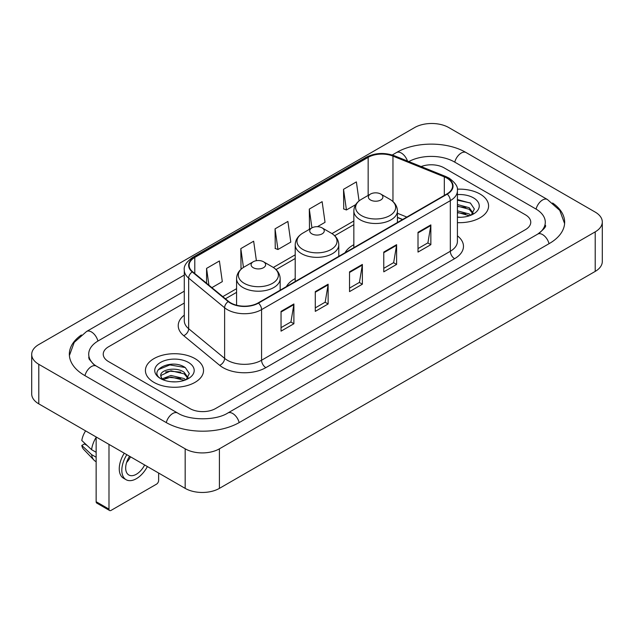 <?xml version="1.0" encoding="UTF-8"?>
<svg xmlns="http://www.w3.org/2000/svg" width="634" height="634" viewBox="0 0 634 634"><rect width="100%" height="100%" fill="white"/><g stroke="black" fill="none" stroke-linecap="round" stroke-linejoin="round"><path stroke-width="0.95" d="M295.206 278.564A32.08 18.521 0 0 0 286.402 286.6M353.843 244.708A32.08 18.521 0 0 0 345.039 252.744M402.55 219.538L397.431 217.47M480.073 194.059A29.053 16.777 0 0 0 457.312 189.194A29.053 16.777 0 0 1 480.073 194.059A29.053 16.777 0 0 1 488.584 205.915A29.053 16.777 0 0 0 480.073 194.059M195.018 358.63A29.053 16.777 0 0 0 163.35 354.992A29.053 16.777 0 0 0 145.416 370.494A29.053 16.777 0 0 0 153.927 382.357A29.053 16.777 0 0 0 185.588 385.995A29.053 16.777 0 0 0 203.53 370.494A29.053 16.777 0 0 0 195.018 358.63A29.053 16.777 0 0 0 163.35 354.992A29.053 16.777 0 0 0 145.416 370.494A29.053 16.777 0 0 0 153.927 382.357A29.053 16.777 0 0 0 185.588 385.995A29.053 16.777 0 0 0 203.53 370.494A29.053 16.777 0 0 0 195.018 358.63M446.899 178.114A19.369 11.182 180 0 1 452.573 186.024A19.369 11.182 180 0 1 446.899 193.933L258.149 302.909A19.369 11.182 180 0 1 228.589 301.412L192.625 271.764A19.369 11.182 180 0 1 189.122 265.353A19.369 11.182 180 0 1 194.797 257.444L368.156 157.359A19.369 11.182 180 0 1 392.961 156.107L444.315 176.862A19.369 11.182 180 0 1 446.899 178.114M447.247 177.916A19.852 11.46 0 0 0 444.592 176.632L393.238 155.877A19.852 11.46 0 0 0 367.815 157.161L194.456 257.245A19.852 11.46 0 0 0 192.229 271.923L228.185 301.578A19.852 11.46 0 0 0 258.49 303.107L447.247 194.131A19.852 11.46 0 0 0 447.247 177.916M281.044 311.381L281.044 331.154L293.891 323.744L293.891 303.971L281.044 311.381M281.044 327.643L290.935 321.937L293.835 304.629A4.842 2.798 -120 0 0 293.891 303.971M290.847 321.985L293.891 323.744M315.288 291.616L315.288 311.381L328.127 303.971L328.127 284.206L315.288 291.616M315.288 307.878L325.179 302.164L328.079 284.856A4.842 2.798 -120 0 0 328.127 284.206M325.091 302.22L328.127 303.971M418.012 232.306L418.012 252.078L430.851 244.669L430.851 224.896L418.012 232.306M418.012 248.568L427.902 242.862L430.803 225.553A4.842 2.798 -120 0 0 430.851 224.896M427.815 242.909L430.851 244.669M383.768 252.078L383.768 271.843L396.607 264.433L396.607 244.669L383.768 252.078M383.768 268.341L393.659 262.627L396.559 245.318A4.842 2.798 -120 0 0 396.607 244.669M393.571 262.682L396.607 264.433M349.532 271.843L349.532 291.616L362.371 284.206L362.371 264.433L349.532 271.843M349.532 288.105L359.423 282.399L362.315 265.091A4.842 2.798 -120 0 0 362.371 264.433M359.335 282.447L362.371 284.206M457.415 222.645A29.053 16.777 0 0 0 488.584 205.915A29.053 16.777 0 0 1 457.415 222.645M189.883 408.55A18.156 10.485 0 0 0 215.56 408.55L525.443 229.643A18.156 10.485 0 0 0 530.761 222.225A18.156 10.485 0 0 0 525.443 214.815L444.117 167.859A18.156 10.485 0 0 0 421.158 166.568A18.156 10.485 0 0 1 444.117 167.859L525.443 214.815A18.156 10.485 0 0 1 530.761 222.225A18.156 10.485 0 0 1 525.443 229.643L215.56 408.55A18.156 10.485 0 0 1 189.883 408.55L108.557 361.594L189.883 408.55M184.28 303.052L108.557 346.774A18.156 10.485 0 0 0 103.239 354.184A18.156 10.485 0 0 0 108.557 361.594A18.156 10.485 0 0 1 103.239 354.184A18.156 10.485 0 0 1 108.557 346.774L184.28 303.052M211.891 287.646L222.312 281.631L219.412 260.97L206.573 268.388L206.573 283.263M317.468 226.687L325.036 222.32L322.135 201.667L309.297 209.077L309.503 228.731M359.05 200.923L356.379 181.895L343.533 189.312L343.747 208.958M256.39 260.693L253.655 241.205L240.817 248.615L241.023 268.269M275.053 228.85L277.954 249.503L290.792 242.093L287.891 221.432L275.053 228.85L275.259 248.496M277.954 249.503L275.053 248.425M310.074 228.945L309.297 228.652M309.297 209.077L311.936 227.868M343.533 189.312L346.433 209.965L355.722 204.608M346.433 209.965L343.533 208.887M241.839 268.578L240.817 268.19M240.817 248.615L243.456 267.429M206.573 268.388L208.935 285.213M539.249 233.153A32.683 18.869 0 0 0 545.288 222.225A32.683 18.869 0 0 0 535.714 208.879L454.396 161.932A32.683 18.869 0 0 0 408.803 161.575M184.28 291.188L98.286 340.838A32.683 18.869 0 0 0 88.712 354.184A32.683 18.869 0 0 0 94.751 365.113M185.176 448.824A24.211 13.98 0 0 0 219.412 448.824L595.207 231.862A24.211 13.98 0 0 0 602.3 221.979A24.211 13.98 0 0 0 595.207 212.097L448.824 127.585A24.211 13.98 0 0 0 414.588 127.585L38.793 344.547A24.211 13.98 0 0 0 31.7 354.43A24.211 13.98 0 0 0 38.793 364.312L185.176 448.824L185.176 488.37A24.211 13.98 0 0 0 219.412 488.37L595.207 271.4A24.211 13.98 0 0 0 602.3 261.517L602.3 221.979M31.7 354.43L31.7 393.968A24.211 13.98 0 0 0 38.793 403.858L185.176 488.37M81.382 334.966A52.059 30.052 0 0 0 69.344 354.184A52.059 30.052 0 0 0 84.591 375.439L165.91 422.387A52.059 30.052 0 0 0 239.533 422.387L549.409 243.48A52.059 30.052 0 0 0 564.656 222.225A52.059 30.052 0 0 0 552.618 203.007M402.495 219.57L397.431 217.525M457.415 217.097L460.807 217.288M457.415 210.821L469.2 213.983L470.8 215.267M457.415 212.39L469.485 215.75M457.415 204.544L469.2 207.706L473.13 213.135M457.415 206.113L469.2 209.275L472.821 213.547M457.415 217.248A19.733 11.396 0 0 0 473.479 213.975A19.733 11.396 0 0 0 473.479 197.863A19.733 11.396 0 0 0 457.415 194.59M471.268 215.077L474.359 209.006L470.452 203.11L457.415 199.583M457.415 200.193L470.182 202.935M457.415 206.47L465.816 207.548M457.415 212.747L465.816 213.824M370.502 199.987A7.267 4.192 0 0 0 380.772 199.987A7.267 4.192 0 0 0 380.772 194.059L389.791 199.266A20.019 11.555 0 0 1 389.791 215.608A20.019 11.555 0 0 1 361.483 215.608A20.019 11.555 0 0 1 361.483 199.266C356.554 202.191 354.01 206.082 353.843 210.932A21.794 12.577 0 0 0 360.231 219.824A21.794 12.577 0 0 0 383.974 222.55A21.794 12.577 0 0 0 397.431 210.932C397.264 206.082 394.72 202.191 389.791 199.266L380.772 194.059A7.267 4.192 0 0 0 370.502 194.059A7.267 4.192 0 0 0 370.502 199.987M311.865 233.843A7.267 4.192 0 0 0 322.135 233.843A7.267 4.192 0 0 0 322.135 227.907L331.154 233.114A20.019 11.555 0 0 1 331.154 249.463A20.019 11.555 0 0 1 302.846 249.463A20.019 11.555 0 0 1 302.846 233.114C297.917 236.046 295.373 239.937 295.206 244.787A21.794 12.577 0 0 0 301.594 253.679A21.794 12.577 0 0 0 325.337 256.405A21.794 12.577 0 0 0 338.794 244.787C338.627 239.937 336.083 236.046 331.154 233.114L322.135 227.907A7.267 4.192 0 0 0 311.865 227.907A7.267 4.192 0 0 0 311.865 233.843M253.228 267.699A7.267 4.192 0 0 0 263.498 267.699A7.267 4.192 0 0 0 263.498 261.763L272.517 266.969A20.019 11.555 0 0 1 272.517 283.319A20.019 11.555 0 0 1 244.209 283.319A20.019 11.555 0 0 1 244.209 266.969C239.28 269.902 236.736 273.785 236.569 278.635A21.794 12.577 0 0 0 242.957 287.535A21.794 12.577 0 0 0 266.7 290.261A21.794 12.577 0 0 0 280.157 278.635C279.99 273.785 277.446 269.902 272.517 266.969L263.498 261.763A7.267 4.192 0 0 0 253.228 261.763A7.267 4.192 0 0 0 253.228 267.699M108.985 509.126A3.027 1.744 120 0 0 109.611 510.513L96.772 503.095A3.027 1.744 -60 0 1 96.146 501.708L108.985 509.126L108.985 444.379M96.146 436.969L96.146 501.708M109.611 510.513A3.027 1.744 120 0 0 111.124 510.362L156.495 484.17A3.027 1.744 120 0 0 158.635 480.461L158.635 473.043M129.574 456.266A15.129 8.733 120 0 0 128.813 474.985A15.129 8.733 120 0 0 136.381 474.232A15.129 8.733 120 0 0 144.639 464.968M126.602 462.503A15.129 8.733 120 0 0 130.517 456.813M124.272 453.207A20.581 11.88 120 0 0 123.519 478.218L126.087 479.7A20.581 11.88 120 0 0 136.381 478.678A20.581 11.88 120 0 0 147.373 466.545M126.84 454.689A20.581 11.88 120 0 0 126.087 479.7M96.146 437.365A19.971 11.531 120 0 0 91.597 449.672L81.802 440.503A15.739 9.09 120 0 1 85.614 430.89M96.146 452.296L91.597 449.672M87.104 445.472L84.433 443.927L81.802 445.448L91.597 454.618L96.146 457.241M91.597 454.618A19.971 11.531 120 0 0 94.062 460.197A19.971 11.531 120 0 0 95.575 461.386L96.146 461.711M81.802 445.448A15.739 9.09 120 0 0 83.664 449.363L94.062 460.197M171.188 381.731L175.753 381.866M162.122 378.831L170.934 375.471L184.145 378.561L185.746 379.845M162.93 379.679L170.934 377.04L184.431 380.329M162.256 379.441L160.846 376.128A13.679 7.901 0 0 0 163.049 379.782M188.076 377.713L184.145 372.285C175.935 366.159 159.039 369.939 160.846 376.128L160.79 375.526M160.877 376.319L161.258 375.304L170.934 370.763L184.145 373.854L187.767 378.126M186.214 379.647L189.304 373.584L185.39 367.688C171.545 357.734 146.945 370.85 161.155 378.894L161.86 379.322M188.425 362.434A19.733 11.396 0 0 0 160.521 362.434A19.733 11.396 0 0 0 160.521 378.553A19.733 11.396 0 0 0 188.425 378.546A19.733 11.396 0 0 0 188.425 362.434M158.27 369.67L169.857 364.915L185.128 367.514M165.506 371.976L169.857 371.191L180.753 372.126M165.506 378.252L169.857 377.468L180.753 378.403M457.415 235.84A30.266 17.475 180 0 1 454.61 258.68L265.852 367.649A6.055 3.495 60 0 1 261.573 360.239L450.322 251.262A24.211 13.98 0 0 0 457.415 241.38L457.415 190.771A24.211 13.98 180 0 1 450.322 200.653A6.055 3.495 -120 0 0 447.247 194.131M265.852 367.649A30.266 17.475 180 0 1 223.049 367.649A30.266 17.475 180 0 1 219.657 365.319L183.702 335.671A30.266 17.475 180 0 1 184.28 315.161M227.329 360.239A24.211 13.98 0 0 0 261.573 360.239L261.573 309.63A24.211 13.98 180 0 1 224.618 307.759L188.663 278.112A24.211 13.98 180 0 1 184.28 270.092L184.28 320.701A24.211 13.98 0 0 0 188.663 328.721L224.618 358.368A24.211 13.98 0 0 0 227.329 360.239M457.415 190.771C458.224 186.99 455.442 182.766 449.07 178.114L445.892 176.569A6.055 2.837 112 0 0 444.592 176.632M445.892 176.569L394.538 155.805C384.505 152.263 374.987 152.778 365.984 157.351A6.055 3.495 60 0 1 367.815 157.161M194.456 257.245A6.055 3.495 -120 0 0 192.625 257.444C186.341 261.953 183.559 266.177 184.28 270.092M192.229 271.923A6.055 4.05 129.5 0 0 188.663 278.112L188.663 328.721A6.055 4.05 -50.5 0 1 183.702 335.671M394.538 155.805A6.055 2.837 112 0 0 393.238 155.877M228.185 301.578A6.055 4.05 129.5 0 0 224.618 307.759L224.618 358.368A6.055 4.05 -50.5 0 1 219.657 365.319M258.49 303.107A6.055 3.495 60 0 1 261.573 309.63L450.322 200.653L450.322 251.262A6.055 3.495 60 0 0 454.61 258.68M194.797 257.444L194.797 273.555M444.315 176.862L444.315 195.423M392.961 156.107L392.961 201.549M406.83 217.066L397.431 213.262M368.156 157.359L368.156 195.415M353.843 220.973L331.962 233.605M295.206 254.82L273.325 267.461M236.569 288.676L222.788 296.633M349.532 272.477L362.315 265.091M383.768 252.704L396.559 245.318M418.012 232.94L430.803 225.553M315.288 292.242L328.079 284.856M281.044 312.007L293.835 304.629M239.169 422.593A9.684 5.595 -120 0 0 227.836 413.011C215.932 420.714 189.511 420.714 177.599 413.011L96.281 366.064L93.42 364.162L89.117 359.082L88.712 357.148M166.274 422.593A9.684 5.595 -60 0 1 172.757 413.495A9.684 5.595 -60 0 1 177.599 413.011M84.956 375.645A9.684 5.595 -60 0 1 91.439 366.539A9.684 5.595 -60 0 1 96.281 366.064M69.399 355.547L74.218 342.376L86.596 331.463A9.684 5.595 60 0 1 97.921 341.052M392.248 154.997L396.48 152.556A9.684 5.595 60 0 1 407.48 161.044M396.48 152.556C415.365 141.319 447.192 141.319 466.085 152.556A9.684 5.595 120 0 0 461.243 153.04A9.684 5.595 120 0 0 454.76 162.145M564.601 223.588L559.782 210.425L547.404 199.504A9.684 5.595 120 0 0 542.561 199.987A9.684 5.595 120 0 0 536.079 209.093M549.044 243.686A9.684 5.595 -120 0 0 537.719 234.104L227.836 413.011M219.412 488.37L219.412 448.824M38.793 403.858L38.793 364.312M595.207 271.4L595.207 231.862M365.984 157.351L192.625 257.444M353.843 224.658L334.673 235.729M295.206 258.506L276.036 269.577M236.569 292.361L225.419 298.804M402.685 219.459L397.431 217.335M86.596 331.463L184.28 275.069M545.288 225.189C546.635 226.172 544.115 229.143 537.719 234.104M466.085 152.556L547.404 199.504M397.431 222.494L397.431 210.932M353.843 247.656L353.843 210.932M370.502 194.059L361.483 199.266M338.794 256.35L338.794 244.787M295.206 281.512L295.206 244.787M311.865 227.907L302.846 233.114M280.157 290.206L280.157 278.635M236.569 305.216L236.569 278.635M253.228 261.763L244.209 266.969"/></g></svg>
